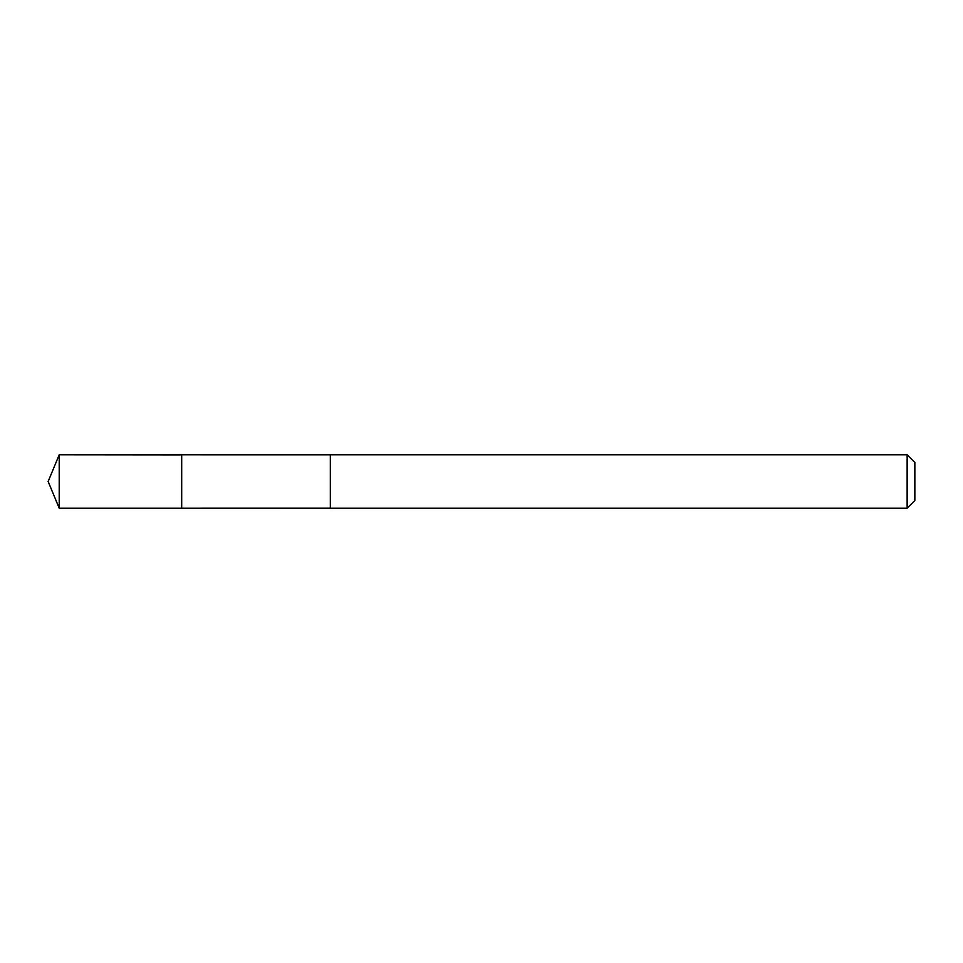 <?xml version="1.0" encoding="UTF-8"?>
<svg xmlns="http://www.w3.org/2000/svg" width="963" height="963" viewBox="0 0 963 963"><rect width="100%" height="100%" fill="white"/><g stroke="black" fill="none" stroke-linecap="round" stroke-linejoin="round"><path stroke-width="1.44" d="M181.682 454.897L59.212 454.789L59.212 508.211L181.682 508.199L181.682 454.801L330.333 454.813L330.333 508.187L181.682 508.199L181.682 454.897M330.333 454.789L330.333 508.211L907.146 508.211L907.146 454.789L330.333 454.789M907.146 454.789L914.85 462.505L914.85 500.495L907.146 508.211M181.682 508.199L59.212 508.211L48.15 481.5L59.212 508.211M48.15 481.5L59.212 454.789"/></g></svg>
